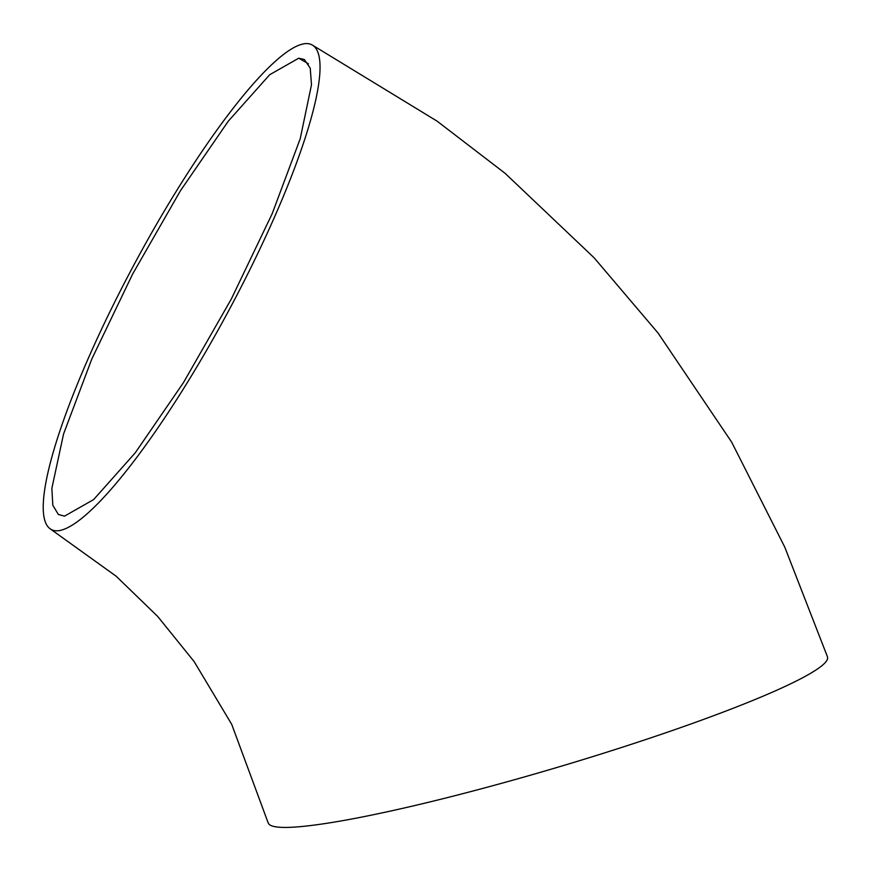<?xml version="1.0" encoding="UTF-8"?>
<svg xmlns="http://www.w3.org/2000/svg" width="871" height="871" viewBox="0 0 871 871"><rect width="100%" height="100%" fill="white"/><g stroke="black" fill="none" stroke-linecap="round" stroke-linejoin="round"><path stroke-width="1.31" d="M298.731 58.194L304.382 59.522L310.239 68.21L311.491 84.803L300.212 138.75L272.22 213.613L231.338 298.971L183.433 382.674L135.245 452.833L93.633 499.584L64.541 516.133L58.39 514.489L52.815 505.278L51.857 488.391L63.561 433.987L91.793 359.037L132.686 273.951L180.417 190.771L228.3 121.167L269.662 74.743L298.731 58.194L308.476 63.823M57.051 530.809A275.149 52.576 118.3 0 1 50.507 529.035A275.149 52.576 118.3 0 1 129.572 273.091A275.149 52.576 118.3 0 1 306.211 43.572A275.149 52.576 118.3 0 1 312.21 45.009A275.149 52.576 118.3 0 1 234.473 299.809A275.149 52.576 118.3 0 1 57.051 530.809M827.396 656.788A291.654 28.993 163.5 0 1 599.237 754.58A291.654 28.993 163.5 0 1 283.51 827.428A291.654 28.993 163.5 0 1 268.235 822.921M50.496 529.056L116.202 576.254L157.673 616.418L194.168 661.622L231.697 724.302L268.181 822.932M312.221 44.987L437.057 121.123L505.071 173.285L594.098 257.772L658.03 333.005L731.64 442.098L784.771 547.119L827.45 656.778"/></g></svg>
